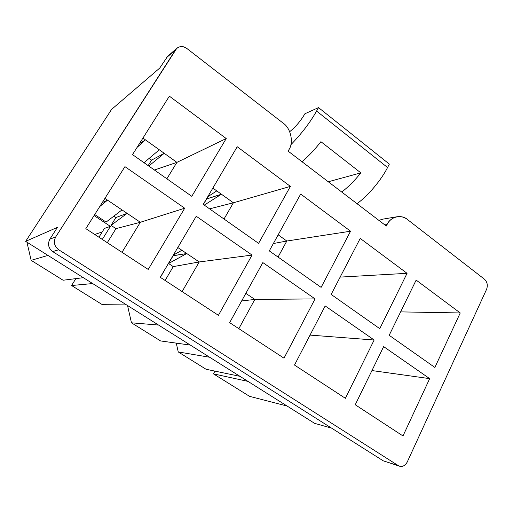 <?xml version="1.0" encoding="UTF-8"?>
<svg xmlns="http://www.w3.org/2000/svg" width="513" height="513" viewBox="0 0 513 513"><rect width="100%" height="100%" fill="white"/><g stroke="black" fill="none" stroke-linecap="round" stroke-linejoin="round"><path stroke-width="0.77" d="M159.742 68.056L167.661 56.315L159.742 68.056L111.578 109.416L159.742 68.056M186.764 48.402L283.214 123.184L186.764 48.402C182.352 45.619 178.639 46.055 175.619 49.71L166.283 57.873L175.619 49.71L55.731 236.891L176.748 48.35C179.96 45.952 183.301 45.965 186.764 48.402M140.344 222.27L127.128 213.363L111.039 225.361L115.976 228.638L140.344 222.27L122.011 252.3L140.344 222.27L184.699 208.22L140.344 222.27L115.976 228.638L111.039 225.361L115.906 217.531L113.848 216.153L115.906 217.531L127.128 213.363L140.344 222.27M94.725 214.549L106.095 222.084L122.004 209.907L107.512 200.141L99.791 206.515L107.512 200.141L127.128 213.363L122.004 209.907L106.095 222.084L94.725 214.549M94.7 234.447L102.177 231.998L94.7 234.447M104.408 228.42L110.41 226.374L94.084 215.563L110.41 226.374L102.305 239.417L110.41 226.374L104.408 228.42L98.926 237.211L104.408 228.42M63.099 280.239L31.146 260.341L26.933 242.162L31.146 260.341L63.099 280.239L83.311 277.674L63.099 280.239M107.294 242.681L115.976 228.638L107.294 242.681M85.831 228.651L148.219 269.434L184.699 208.22L124.935 166.642L85.831 228.651L124.935 166.642L184.699 208.22L148.219 269.434L85.831 228.651M104.915 198.39L107.512 200.141L102.279 202.564L107.512 200.141L104.915 198.39M176.902 162.371L164.237 153.304L148.789 166.058L164.237 153.304L176.902 162.371L166.879 178.793L176.902 162.371L226.227 138.542L176.902 162.371L154.394 170.008L176.902 162.371M144.025 162.704L159.319 149.79L145.435 139.857L137.08 147.378L145.435 139.857L164.237 153.304L159.319 149.79L144.025 162.704M148.161 165.616L151.579 160.114L149.136 158.389L151.579 160.114L164.237 153.304L151.579 160.114L148.161 165.616M132.521 154.605L191.785 196.332L226.227 138.542L169.367 96.168L132.521 154.605L169.367 96.168L226.227 138.542L191.785 196.332L132.521 154.605M142.947 138.074L145.435 139.857L139.453 143.614L145.435 139.857L142.947 138.074M199.224 261.951L186.751 253.544L168.565 263.509L173.24 266.613L199.224 261.951L182.109 291.583L199.224 261.951L252.05 255.07L199.224 261.951L173.24 266.613L168.565 263.509L173.003 255.686L186.751 253.544L199.224 261.951M173.349 255.096L181.91 250.286L177.812 247.523L186.751 253.544L181.91 250.286L173.349 255.096M167.789 264.535L160.389 277.386L167.789 264.535M102.363 304.684L71.576 285.517L75.866 278.617L71.576 285.517L92.667 283.561L71.576 285.517L102.363 304.684L126.57 304.914L102.363 304.684M165.109 280.47L173.24 266.613L165.109 280.47M160.261 277.302L218.416 315.315L252.05 255.07L196.242 216.249L160.261 277.302L196.242 216.249L252.05 255.07L218.416 315.315L160.261 277.302M233.389 202.789L221.417 194.222L204.27 205.117L221.417 194.222L233.389 202.789L224.021 219.019L233.389 202.789L290.403 186.379L233.389 202.789L209.58 208.855L233.389 202.789M207.72 196.774L216.775 190.9L212.844 188.085L221.417 194.222L216.775 190.9L207.72 196.774M203.353 204.475L206.444 198.948L221.417 194.222L206.559 199.038L203.353 204.475M203.238 204.392L258.59 243.354L290.403 186.379L237.218 146.737L203.238 204.392L237.218 146.737L290.403 186.379L258.59 243.354L203.238 204.392M254.839 299.432L245.836 293.365L254.839 299.432L238.834 328.666L254.839 299.432L315.065 298.906L254.839 299.432L241.649 300.939L254.839 299.432M160.575 340.933L131.475 322.818L127.532 305.524L131.475 322.818L160.575 340.933L190.368 345.102L160.575 340.933M229.651 322.658L283.99 358.177L315.065 298.906L262.842 262.579L229.651 322.658L262.842 262.579L315.065 298.906L283.99 358.177L229.651 322.658M286.825 241.027L278.168 234.832L286.825 241.027L278.046 257.058L286.825 241.027L350.559 231.216L286.825 241.027L273.365 243.534L286.825 241.027M269.293 250.895L321.112 287.376L350.559 231.216L300.695 194.049L269.293 250.895L300.695 194.049L350.559 231.216L321.112 287.376L269.293 250.895M206.066 369.264L178.255 351.944L176.26 343.126L178.255 351.944L206.066 369.264L239.956 376.33L206.066 369.264M294.5 365.051L345.384 398.312L374.15 340.01L310.044 335.098L374.15 340.01L325.178 305.94L294.5 365.051L325.178 305.94L374.15 340.01L345.384 398.312L294.5 365.051M331.148 294.436L379.755 328.66L407.065 273.326L340.145 277.097L407.065 273.326L360.222 238.417L331.148 294.436L360.222 238.417L407.065 273.326L379.755 328.66L331.148 294.436M249.581 396.363L213.453 373.868L214.953 371.117L213.453 373.868L247.984 381.39L213.453 373.868L249.581 396.363L287.165 406.065L249.581 396.363M355.24 404.751L402.987 435.96L429.67 378.632L371.944 370.559L429.67 378.632L383.647 346.615L355.24 404.751L383.647 346.615L429.67 378.632L402.987 435.96L355.24 404.751M389.181 335.29L434.87 367.455L460.238 312.956L400.615 311.885L460.238 312.956L416.146 280.098L389.181 335.29L416.146 280.098L460.238 312.956L434.87 367.455L389.181 335.29M288.126 151.136L386.308 226.028L288.126 151.136L288.999 149.597C293.891 142.467 290.768 128.147 283.214 123.184C290.768 128.147 293.891 142.467 288.999 149.597L288.126 151.136M314.591 423.34L25.65 241.354L111.578 109.416L25.65 241.354L57.45 227.336L49.844 239.18L55.731 236.891C53.249 241.918 54.237 246.208 58.694 249.76L52.711 251.594L383.256 460.834L398.325 465.631L58.694 249.76L398.325 465.631C401.923 467.317 404.879 466.131 407.2 462.085L486.593 289.294C487.991 285.305 487.279 281.945 484.464 279.219L407.502 219.551C401.532 214.049 390.355 216.672 387.078 224.527L386.308 226.028L387.078 224.527L384.808 224.88L387.078 224.527C389.008 220.654 392.086 218.102 396.312 216.877C400.57 216.108 404.302 216.999 407.502 219.551L484.464 279.219C487.279 281.945 487.991 285.305 486.593 289.294L407.2 462.085C405.597 465.291 403.205 466.715 400.031 466.349L383.256 460.834L52.711 251.594C48.389 248.17 47.433 244.034 49.844 239.18L57.45 227.336L25.65 241.354L314.591 423.34L331.597 428.137L314.591 423.34M385.834 461.655L399.172 466.073M378.857 220.34L383.115 219.096L378.857 220.34M209.67 357.253L178.255 351.944L209.67 357.253M158.53 325.043L131.475 322.818L158.53 325.043M186.751 253.544L173.125 255.775L168.565 263.509L186.751 253.544M47.978 255.416L31.146 260.341L47.978 255.416M127.128 213.363L115.906 217.531L111.039 225.361L127.128 213.363M289.678 131.694C295.533 127.032 300.612 121.055 304.908 113.764L318.535 107.608L389.341 164.115L318.535 107.608L316.592 111.045L387.571 167.507L389.341 164.115L387.571 167.507L316.592 111.045C310.147 122.472 301.58 133.701 290.884 144.724C301.58 133.701 310.147 122.472 316.592 111.045L318.535 107.608L304.908 113.764C300.612 121.055 295.533 127.032 289.678 131.694M360.838 172.862C354.9 180.371 348.545 186.77 341.761 192.048C348.545 186.77 354.9 180.371 360.838 172.862L328.288 181.769L360.838 172.862L320.907 141.678L360.838 172.862M357.016 203.68C368.655 195.344 381.653 179.294 387.571 167.507C381.653 179.294 368.655 195.344 357.016 203.68M302.048 161.749C308.634 156.106 314.924 149.411 320.907 141.678C314.924 149.411 308.634 156.106 302.048 161.749M49.844 239.18C47.433 244.034 48.389 248.17 52.711 251.594L58.694 249.76C54.237 246.208 53.249 241.918 55.731 236.891L49.844 239.18M381.589 219.352L396.312 216.877M176.748 48.35L167.385 56.558"/></g></svg>
